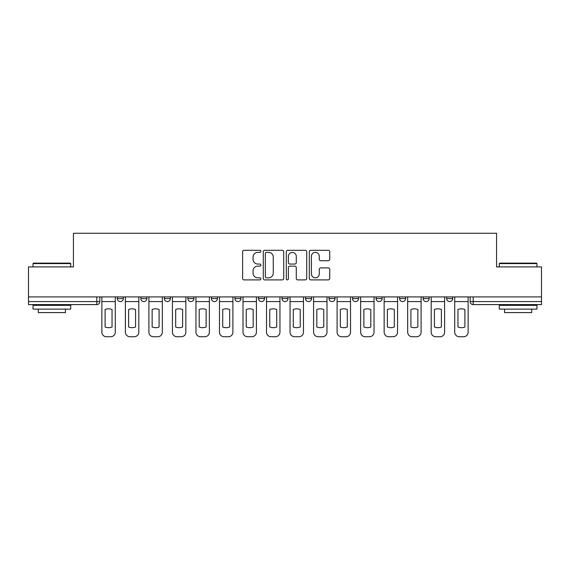 <?xml version="1.0" encoding="UTF-8"?>
<svg xmlns="http://www.w3.org/2000/svg" width="570" height="570" viewBox="0 0 570 570"><rect width="100%" height="100%" fill="white"/><g stroke="black" fill="none" stroke-linecap="round" stroke-linejoin="round"><path stroke-width="0.85" d="M260.875 251.327A1.033 1.033 0 0 0 259.834 250.294L244.11 250.294A1.482 1.482 0 0 0 242.628 251.776L242.628 278.416A1.482 1.482 0 0 0 244.11 279.899L259.834 279.899A1.033 1.033 0 0 0 260.875 278.858A1.033 1.033 0 0 0 259.834 277.825L257.804 277.825A4.738 4.738 0 0 1 253.066 273.087L253.066 270.871A4.738 4.738 0 0 1 257.804 266.133L259.834 266.133A1.033 1.033 0 0 0 260.875 265.093A1.033 1.033 0 0 0 259.834 264.06L257.804 264.06A4.738 4.738 0 0 1 253.066 259.322L253.066 257.106A4.738 4.738 0 0 1 257.804 252.368L259.834 252.368A1.033 1.033 0 0 0 260.875 251.327M352.552 296.913L352.552 298.573L358.587 298.573A3.014 3.014 0 0 1 355.573 301.587A3.014 3.014 0 0 1 352.552 298.573L352.552 296.913M329.033 296.913L329.033 298.573L335.06 298.573A3.014 3.014 0 0 1 332.046 301.587A3.014 3.014 0 0 1 329.033 298.573L329.033 296.913M211.413 298.573L211.413 296.913L211.413 298.573A3.014 3.014 0 0 0 214.427 301.587A3.014 3.014 0 0 1 211.413 298.573L217.448 298.573A3.014 3.014 0 0 1 214.427 301.587M187.886 296.913L187.886 298.573L193.921 298.573A3.014 3.014 0 0 1 190.907 301.587A3.014 3.014 0 0 1 187.886 298.573L187.886 296.913M164.367 296.913L164.367 298.573L170.394 298.573A3.014 3.014 0 0 1 167.38 301.587A3.014 3.014 0 0 1 164.367 298.573L164.367 296.913M140.84 298.573L140.84 296.913L140.84 298.573A3.014 3.014 0 0 0 143.854 301.587A3.014 3.014 0 0 1 140.84 298.573L146.875 298.573A3.014 3.014 0 0 1 143.854 301.587A3.014 3.014 0 0 0 146.875 298.573A3.014 3.014 0 0 1 143.854 301.587M117.32 298.573L117.32 296.913L117.32 298.573A3.014 3.014 0 0 0 120.334 301.587A3.014 3.014 0 0 1 117.32 298.573L123.348 298.573A3.014 3.014 0 0 1 120.334 301.587A3.014 3.014 0 0 0 123.348 298.573A3.014 3.014 0 0 1 120.334 301.587M328.256 260.732A1.482 1.482 0 0 0 329.738 259.25L329.738 251.776A1.482 1.482 0 0 0 328.256 250.294L310.793 250.294A1.482 1.482 0 0 0 309.31 251.776L309.31 278.416A1.482 1.482 0 0 0 310.793 279.899L328.256 279.899A1.482 1.482 0 0 0 329.738 278.416L329.738 269.389A1.482 1.482 0 0 0 328.256 267.907L320.782 267.907A1.482 1.482 0 0 0 319.3 269.389L319.3 273.864A3.962 3.962 0 0 1 315.345 277.825A3.962 3.962 0 0 1 311.384 273.864L311.384 256.322A3.962 3.962 0 0 1 315.345 252.368A3.962 3.962 0 0 1 319.3 256.322L319.3 259.25A1.482 1.482 0 0 0 320.782 260.732L328.256 260.732M28.5 296.913L28.5 266.903L73.437 266.903L73.437 233.28L496.563 233.28L496.563 266.903L541.5 266.903L541.5 296.913L28.5 296.913L28.5 301.587L99.828 301.587L99.828 296.913M283.703 251.776A1.482 1.482 0 0 0 282.221 250.294L264.758 250.294A1.482 1.482 0 0 0 263.276 251.776L263.276 278.416A1.482 1.482 0 0 0 264.758 279.899L282.221 279.899A1.482 1.482 0 0 0 283.703 278.416L283.703 251.776M287.779 250.294L305.242 250.294A1.482 1.482 0 0 1 306.724 251.776L306.724 278.416A1.482 1.482 0 0 1 305.242 279.899L297.768 279.899A1.482 1.482 0 0 1 296.286 278.416L296.286 267.615A1.482 1.482 0 0 0 294.804 266.133L289.845 266.133A1.482 1.482 0 0 0 288.37 267.615L288.37 278.858A1.033 1.033 0 0 1 287.33 279.899A1.033 1.033 0 0 1 286.297 278.858L286.297 251.776A1.482 1.482 0 0 1 287.779 250.294M470.172 296.913L470.172 301.587L541.5 301.587L541.5 304.601L473.193 304.601A3.014 3.014 0 0 1 470.172 301.587A3.014 3.014 0 0 0 473.193 304.601L473.193 296.913M541.5 296.913L541.5 301.587M96.807 296.913L96.807 304.601A3.014 3.014 0 0 0 99.828 301.587A3.014 3.014 0 0 1 96.807 304.601L28.5 304.601L28.5 301.587M452.68 296.913L452.68 298.573A3.014 3.014 0 0 1 449.666 301.587A3.014 3.014 0 0 1 446.652 298.573L452.68 298.573A3.014 3.014 0 0 1 449.666 301.587A3.014 3.014 0 0 0 452.68 298.573M446.652 296.913L446.652 298.573M429.16 296.913L429.16 298.573A3.014 3.014 0 0 1 426.146 301.587A3.014 3.014 0 0 1 423.125 298.573A3.014 3.014 0 0 0 426.146 301.587M423.125 296.913L423.125 298.573L429.16 298.573M405.633 296.913L405.633 298.573A3.014 3.014 0 0 1 402.62 301.587A3.014 3.014 0 0 1 399.606 298.573L405.633 298.573L405.633 296.913M399.606 296.913L399.606 298.573M382.114 296.913L382.114 298.573A3.014 3.014 0 0 1 379.093 301.587A3.014 3.014 0 0 1 376.079 298.573L382.114 298.573A3.014 3.014 0 0 1 379.093 301.587A3.014 3.014 0 0 0 382.114 298.573L382.114 296.913M376.079 296.913L376.079 298.573M358.587 296.913L358.587 298.573M335.06 296.913L335.06 298.573L335.06 296.913M311.541 296.913L311.541 298.573A3.014 3.014 0 0 1 308.527 301.587A3.014 3.014 0 0 1 305.506 298.573L311.541 298.573L311.541 296.913M305.506 296.913L305.506 298.573M288.014 296.913L288.014 298.573A3.014 3.014 0 0 1 285 301.587A3.014 3.014 0 0 1 281.986 298.573L288.014 298.573M281.986 296.913L281.986 298.573M264.494 296.913L264.494 298.573A3.014 3.014 0 0 1 261.473 301.587A3.014 3.014 0 0 1 258.459 298.573A3.014 3.014 0 0 0 261.473 301.587M258.459 296.913L258.459 298.573L264.494 298.573M240.968 296.913L240.968 298.573A3.014 3.014 0 0 1 237.954 301.587A3.014 3.014 0 0 1 234.94 298.573A3.014 3.014 0 0 0 237.954 301.587A3.014 3.014 0 0 0 240.968 298.573A3.014 3.014 0 0 1 237.954 301.587M234.94 296.913L234.94 298.573L240.968 298.573M217.448 296.913L217.448 298.573M193.921 296.913L193.921 298.573A3.014 3.014 0 0 1 190.907 301.587A3.014 3.014 0 0 0 193.921 298.573L193.921 296.913M170.394 296.913L170.394 298.573A3.014 3.014 0 0 1 167.38 301.587A3.014 3.014 0 0 0 170.394 298.573L170.394 296.913M146.875 296.913L146.875 298.573L146.875 296.913M123.348 296.913L123.348 298.573L123.348 296.913M266.389 252.368A1.033 1.033 0 0 0 265.349 253.401L265.349 276.785A1.033 1.033 0 0 0 266.389 277.825L268.534 277.825A4.738 4.738 0 0 0 273.272 273.087L273.272 257.106A4.738 4.738 0 0 0 268.534 252.368L266.389 252.368M296.286 256.4A3.962 3.962 0 0 0 292.325 252.439A3.962 3.962 0 0 0 288.37 256.4L288.37 262.578A1.482 1.482 0 0 0 289.845 264.06L294.804 264.06A1.482 1.482 0 0 0 296.286 262.578L296.286 256.4M101.859 301.587L101.859 332.196A4.524 4.524 0 0 0 106.383 336.72L110.758 336.72A4.524 4.524 0 0 0 115.283 332.196L115.283 301.587L101.859 301.587L101.859 296.913M115.283 301.587L115.283 296.913M112.041 327.009L112.041 309.496A9.348 9.348 0 0 0 105.101 309.496L105.101 327.009A9.348 9.348 0 0 0 112.041 327.009M125.386 301.587L125.386 332.196A4.524 4.524 0 0 0 129.91 336.72L134.285 336.72A4.524 4.524 0 0 0 138.802 332.196L138.802 301.587L125.386 301.587L125.386 296.913M138.802 301.587L138.802 296.913M135.56 327.009L135.56 309.496A9.348 9.348 0 0 0 128.628 309.496L128.628 327.009A9.348 9.348 0 0 0 135.56 327.009M148.905 301.587L148.905 332.196A4.524 4.524 0 0 0 153.43 336.72L157.804 336.72A4.524 4.524 0 0 0 162.329 332.196L162.329 301.587L148.905 301.587L148.905 296.913M162.329 301.587L162.329 296.913M159.087 327.009L159.087 309.496A9.348 9.348 0 0 0 152.147 309.496L152.147 327.009A9.348 9.348 0 0 0 159.087 327.009M172.432 301.587L172.432 332.196A4.524 4.524 0 0 0 176.957 336.72L181.331 336.72A4.524 4.524 0 0 0 185.856 332.196L185.856 301.587L172.432 301.587L172.432 296.913M185.856 301.587L185.856 296.913M182.614 327.009L182.614 309.496A9.348 9.348 0 0 0 175.674 309.496L175.674 327.009A9.348 9.348 0 0 0 182.614 327.009M195.959 301.587L195.959 332.196A4.524 4.524 0 0 0 200.483 336.72L204.851 336.72A4.524 4.524 0 0 0 209.375 332.196L209.375 301.587L195.959 301.587L195.959 296.913M209.375 301.587L209.375 296.913M206.133 327.009L206.133 309.496A9.348 9.348 0 0 0 199.201 309.496L199.201 327.009A9.348 9.348 0 0 0 206.133 327.009M219.479 301.587L219.479 332.196A4.524 4.524 0 0 0 224.003 336.72L228.378 336.72A4.524 4.524 0 0 0 232.902 332.196L232.902 301.587L219.479 301.587L219.479 296.913M232.902 301.587L232.902 296.913M229.66 327.009L229.66 309.496A9.348 9.348 0 0 0 222.72 309.496L222.72 327.009A9.348 9.348 0 0 0 229.66 327.009M33.024 263.589L33.473 263.133L70.267 263.133L70.723 263.589L33.024 263.589L33.024 266.903M70.723 309.125L33.024 309.125L33.024 305.356L70.723 305.356L70.723 309.125M65.443 309.125L65.443 312.595L38.304 312.595L38.304 309.125M499.277 263.589L499.733 263.133L536.527 263.133L536.976 263.589L499.277 263.589L499.277 266.903M536.976 309.125L499.277 309.125L499.277 305.356L536.976 305.356L536.976 309.125M531.696 309.125L531.696 312.595L504.557 312.595L504.557 309.125M243.005 301.587L243.005 332.196A4.524 4.524 0 0 0 247.53 336.72L251.897 336.72A4.524 4.524 0 0 0 256.422 332.196L256.422 301.587L243.005 301.587L243.005 296.913M256.422 301.587L256.422 296.913M253.18 327.009L253.18 309.496A9.348 9.348 0 0 0 246.247 309.496L246.247 327.009A9.348 9.348 0 0 0 253.18 327.009M266.525 301.587L266.525 332.196A4.524 4.524 0 0 0 271.049 336.72L275.424 336.72A4.524 4.524 0 0 0 279.948 332.196L279.948 301.587L266.525 301.587L266.525 296.913M279.948 301.587L279.948 296.913M276.707 327.009L276.707 309.496A9.348 9.348 0 0 0 269.767 309.496L269.767 327.009A9.348 9.348 0 0 0 276.707 327.009M290.052 301.587L290.052 332.196A4.524 4.524 0 0 0 294.576 336.72L298.951 336.72A4.524 4.524 0 0 0 303.475 332.196L303.475 301.587L290.052 301.587L290.052 296.913M303.475 301.587L303.475 296.913M300.233 327.009L300.233 309.496A9.348 9.348 0 0 0 293.293 309.496L293.293 327.009A9.348 9.348 0 0 0 300.233 327.009M313.578 301.587L313.578 332.196A4.524 4.524 0 0 0 318.103 336.72L322.47 336.72A4.524 4.524 0 0 0 326.995 332.196L326.995 301.587L313.578 301.587L313.578 296.913M326.995 301.587L326.995 296.913M323.753 327.009L323.753 309.496A9.348 9.348 0 0 0 316.82 309.496L316.82 327.009A9.348 9.348 0 0 0 323.753 327.009M337.098 301.587L337.098 332.196A4.524 4.524 0 0 0 341.622 336.72L345.997 336.72A4.524 4.524 0 0 0 350.522 332.196L350.522 301.587L337.098 301.587L337.098 296.913M350.522 301.587L350.522 296.913M347.28 327.009L347.28 309.496A9.348 9.348 0 0 0 340.34 309.496L340.34 327.009A9.348 9.348 0 0 0 347.28 327.009M360.625 301.587L360.625 332.196A4.524 4.524 0 0 0 365.149 336.72L369.517 336.72A4.524 4.524 0 0 0 374.041 332.196L374.041 301.587L360.625 301.587L360.625 296.913M374.041 301.587L374.041 296.913M370.799 327.009L370.799 309.496A9.348 9.348 0 0 0 363.867 309.496L363.867 327.009A9.348 9.348 0 0 0 370.799 327.009M384.144 301.587L384.144 332.196A4.524 4.524 0 0 0 388.669 336.72L393.043 336.72A4.524 4.524 0 0 0 397.568 332.196L397.568 301.587L384.144 301.587L384.144 296.913M397.568 301.587L397.568 296.913M394.326 327.009L394.326 309.496A9.348 9.348 0 0 0 387.386 309.496L387.386 327.009A9.348 9.348 0 0 0 394.326 327.009M407.671 301.587L407.671 332.196A4.524 4.524 0 0 0 412.195 336.72L416.57 336.72A4.524 4.524 0 0 0 421.095 332.196L421.095 301.587L407.671 301.587L407.671 296.913M421.095 301.587L421.095 296.913M417.853 327.009L417.853 309.496A9.348 9.348 0 0 0 410.913 309.496L410.913 327.009A9.348 9.348 0 0 0 417.853 327.009M431.198 301.587L431.198 332.196A4.524 4.524 0 0 0 435.715 336.72L440.09 336.72A4.524 4.524 0 0 0 444.614 332.196L444.614 301.587L431.198 301.587L431.198 296.913M444.614 301.587L444.614 296.913M441.372 327.009L441.372 309.496A9.348 9.348 0 0 0 434.44 309.496L434.44 327.009A9.348 9.348 0 0 0 441.372 327.009M454.718 301.587L454.718 332.196A4.524 4.524 0 0 0 459.242 336.72L463.617 336.72A4.524 4.524 0 0 0 468.141 332.196L468.141 301.587L454.718 301.587L454.718 296.913M468.141 301.587L468.141 296.913M464.899 327.009L464.899 309.496A9.348 9.348 0 0 0 457.959 309.496L457.959 327.009A9.348 9.348 0 0 0 464.899 327.009M473.193 304.601A3.014 3.014 0 0 1 470.172 301.587M70.723 266.903L70.723 263.589M62.13 305.356L62.13 304.601M41.617 305.356L41.617 304.601M536.976 266.903L536.976 263.589M528.383 305.356L528.383 304.601M507.87 305.356L507.87 304.601"/></g></svg>
